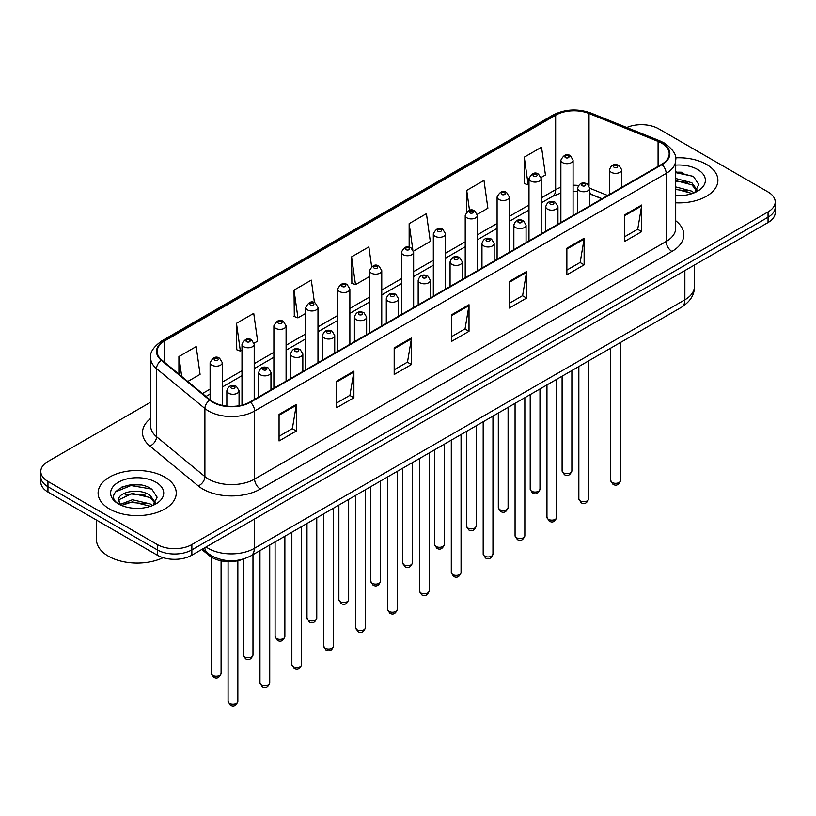 <?xml version="1.0" encoding="UTF-8"?>
<svg xmlns="http://www.w3.org/2000/svg" width="816" height="816" viewBox="0 0 816 816"><rect width="100%" height="100%" fill="white"/><g stroke="black" fill="none" stroke-linecap="round" stroke-linejoin="round"><path stroke-width="1.22" d="M601.912 198.818L589.846 193.933M243.443 559.031A24.419 14.096 180 0 1 209.273 555.635L201.787 549.464M706.452 164.383A39.076 22.562 0 0 0 675.546 157.855A39.076 22.562 0 0 1 706.452 164.383A39.076 22.562 0 0 1 717.896 180.336A39.076 22.562 0 0 0 706.452 164.383M164.801 477.105A39.076 22.562 0 0 0 122.216 472.209A39.076 22.562 0 0 0 98.104 493.048A39.076 22.562 0 0 0 109.548 509A39.076 22.562 0 0 0 152.123 513.896A39.076 22.562 0 0 0 176.246 493.048A39.076 22.562 0 0 0 164.801 477.105A39.076 22.562 0 0 0 122.216 472.209A39.076 22.562 0 0 0 98.104 493.048A39.076 22.562 0 0 0 109.548 509A39.076 22.562 0 0 0 152.123 513.896A39.076 22.562 0 0 0 176.246 493.048A39.076 22.562 0 0 0 164.801 477.105M661.562 143.106A26.051 15.035 180 0 1 669.191 153.745A26.051 15.035 180 0 1 661.562 164.383L249.992 401.992A26.051 15.035 180 0 1 210.232 399.983L161.874 360.111A26.051 15.035 180 0 1 157.162 351.482A26.051 15.035 180 0 1 164.791 340.853L555.655 115.189A26.051 15.035 180 0 1 589.019 113.506L658.084 141.423A26.051 15.035 180 0 1 661.562 143.106M662.021 142.841A26.704 15.412 0 0 0 658.451 141.117L589.387 113.2A26.704 15.412 0 0 0 555.196 114.923L164.332 340.588A26.704 15.412 0 0 0 161.344 360.325L209.702 400.197A26.704 15.412 0 0 0 250.451 402.257L662.021 164.648A26.704 15.412 0 0 0 662.021 142.841M150.654 402.186L47.95 461.479A24.419 14.096 0 0 0 40.8 471.454L40.8 482.083A24.419 14.096 0 0 0 47.95 492.058L157.315 555.196L157.315 549.882A24.419 14.096 0 0 0 191.852 549.882L768.05 217.219A24.419 14.096 0 0 0 775.2 207.254A24.419 14.096 0 0 1 768.05 217.219L191.852 549.882A24.419 14.096 0 0 1 157.315 549.882L47.95 486.734L157.315 549.882L157.315 544.568A24.419 14.096 0 0 0 191.852 544.568L768.05 211.905A24.419 14.096 0 0 0 775.2 201.929A24.419 14.096 0 0 0 768.05 191.964L658.685 128.816A24.419 14.096 0 0 0 626.759 127.51M40.8 476.768A24.419 14.096 0 0 0 47.95 486.734A24.419 14.096 0 0 1 40.8 476.768M279.062 414.385L279.062 440.977L296.33 431.011L296.33 404.42L279.062 414.385M279.062 436.264L292.363 428.584L296.259 405.307A6.508 3.764 -120 0 0 296.33 404.42M292.25 428.645L296.33 431.011M336.62 381.154L336.62 407.745L353.889 397.769L353.889 371.188L336.62 381.154M336.62 403.022L349.921 395.352L353.818 372.065A6.508 3.764 -120 0 0 353.889 371.188M349.809 395.413L353.889 397.769M394.189 347.922L394.189 374.513L411.458 364.538L411.458 337.957L394.189 347.922M394.189 369.791L407.49 362.11L411.386 338.834A6.508 3.764 -120 0 0 411.458 337.957M407.368 362.182L411.458 364.538M624.434 214.996L624.434 241.577L641.702 231.611L641.702 205.02L624.434 214.996M624.434 236.864L637.735 229.184L641.631 205.907A6.508 3.764 -120 0 0 641.702 205.02M637.612 229.255L641.702 231.611M566.865 248.227L566.865 274.808L584.134 264.843L584.134 238.252L566.865 248.227M566.865 270.096L580.166 262.415L584.072 239.139A6.508 3.764 -120 0 0 584.134 238.252M580.054 262.487L584.134 264.843M509.306 281.459L509.306 308.05L526.575 298.075L526.575 271.493L509.306 281.459M509.306 303.328L522.607 295.647L526.504 272.371A6.508 3.764 -120 0 0 526.575 271.493M522.495 295.718L526.575 298.075M451.748 314.69L451.748 341.282L469.016 331.306L469.016 304.725L451.748 314.69M451.748 336.559L465.049 328.879L468.945 305.602A6.508 3.764 -120 0 0 469.016 304.725M464.926 328.95L469.016 331.306M675.699 202.817A39.076 22.562 0 0 0 717.896 180.336A39.076 22.562 0 0 1 675.699 202.817M40.8 471.454A24.419 14.096 0 0 0 47.95 481.42L157.315 544.568M254.072 343.189L257.632 341.139L253.735 313.364L236.467 323.33L236.742 349.758M187.782 381.47L200.073 374.371L196.177 346.596L178.908 356.561L178.908 374.156M413.518 251.144L430.318 241.444L426.421 213.659L409.153 223.635L409.153 247.146M477.299 214.322L487.876 208.213L483.98 180.428L466.711 190.403L466.711 211.895M541.079 177.5L545.445 174.981L541.538 147.196L524.27 157.172L524.555 183.59M314.456 302.665L311.294 280.133L294.025 290.098L294.311 316.526M371.627 266.628L368.863 246.901L351.594 256.867L351.869 283.295M351.594 256.867L355.49 284.641L369.546 276.532M355.49 284.641L351.594 283.193M409.153 223.635L412.774 249.461M466.711 190.403L469.516 210.365M524.27 157.172L528.176 184.946L528.992 184.477M528.176 184.946L524.27 183.488M294.025 290.098L297.922 317.873L305.765 313.354M297.922 317.873L294.025 316.424M236.467 323.33L240.363 351.115L241.985 350.176M240.363 351.115L236.467 349.656M178.908 356.561L181.693 376.451M140.434 484.979A32.558 18.799 0 0 0 121.37 487.254M682.084 172.258A32.558 18.799 0 0 0 675.699 172.258M157.315 555.196A24.419 14.096 0 0 0 191.852 555.196L768.05 222.533A24.419 14.096 0 0 0 775.2 212.568L775.2 201.929M675.699 195.371L680.585 195.626M675.699 186.925L691.835 191.179L693.988 192.913M675.699 189.037L692.223 193.555M675.699 178.49L691.835 182.743L697.129 190.046M675.699 180.601L691.835 184.844L696.711 190.587M675.699 195.544A26.54 15.32 0 0 0 697.598 191.168A26.54 15.32 0 0 0 697.598 169.493A26.54 15.32 0 0 0 675.699 165.118M694.62 192.647L698.782 184.487L693.518 176.562L675.699 171.819M675.699 172.635L693.161 176.317M675.699 181.081L687.286 182.519M675.699 189.516L687.286 190.964M96.472 520.067L96.472 539.58A40.698 23.501 0 0 0 108.395 556.196A40.698 23.501 0 0 0 163.129 557.675M132.733 508.164L138.934 508.348M120.554 504.268L132.406 499.749L150.185 503.9L152.337 505.624M121.645 505.4L132.406 501.85L150.572 506.277M120.748 505.084L118.84 500.626A18.401 10.628 0 0 0 121.808 505.553M155.468 502.758L150.185 495.455C139.138 487.223 116.413 492.303 118.84 500.626L118.769 499.82M118.891 500.891L119.401 499.514L132.406 493.415L150.185 497.566L155.05 503.309M152.969 505.369L157.121 497.209L151.868 489.274C133.243 475.891 100.144 493.527 119.258 504.349L120.207 504.931M155.938 482.215A26.54 15.32 0 0 0 118.402 482.215A26.54 15.32 0 0 0 118.402 503.89A26.54 15.32 0 0 0 155.938 503.89A26.54 15.32 0 0 0 155.938 482.215M115.372 491.936L130.958 485.54L151.501 489.039M125.113 495.047L130.958 493.986L145.625 495.241M125.113 503.492L130.958 502.432L145.625 503.686M209.273 554.329L209.273 555.635M675.699 220.738A40.698 23.501 180 0 1 671.915 251.45L260.355 489.059A8.14 4.702 60 0 1 254.602 479.094L666.162 241.475A32.558 18.799 0 0 0 675.699 228.184L675.699 160.12A32.558 18.799 180 0 1 666.162 173.42A8.14 4.702 -120 0 0 662.021 164.648M260.355 489.059A40.698 23.501 180 0 1 202.796 489.059A40.698 23.501 180 0 1 198.237 485.928L149.869 446.056A40.698 23.501 180 0 1 150.654 418.475M208.549 479.094A32.558 18.799 0 0 0 254.602 479.094L254.602 411.029A32.558 18.799 180 0 1 204.898 408.52L156.539 368.648A32.558 18.799 180 0 1 150.654 357.867L150.654 425.932A32.558 18.799 0 0 0 156.539 436.713L204.898 476.585A32.558 18.799 0 0 0 208.549 479.094M675.699 160.12C676.79 155.04 673.047 149.369 664.479 143.106L660.195 141.025A8.14 3.815 112 0 0 658.451 141.117M660.195 141.025L591.131 113.108C577.646 108.334 564.845 109.028 552.738 115.189A8.14 4.702 60 0 1 555.196 114.923M164.332 340.588A8.14 4.702 -120 0 0 161.874 340.843C153.428 346.922 149.685 352.594 150.654 357.867M161.344 360.325A8.14 5.447 129.5 0 0 156.539 368.648L156.539 436.713A8.14 5.447 -50.5 0 1 149.869 446.056M591.131 113.108A8.14 3.815 112 0 0 589.387 113.2M209.702 400.197A8.14 5.447 129.5 0 0 204.898 408.52L204.898 476.585A8.14 5.447 -50.5 0 1 198.237 485.928M250.451 402.257A8.14 4.702 60 0 1 254.602 411.029L666.162 173.42L666.162 241.475A8.14 4.702 60 0 0 671.915 251.45M191.852 544.568L191.852 555.196M768.05 211.905L768.05 222.533M47.95 481.42L47.95 492.058M164.791 340.853L164.791 362.518M658.084 141.423L658.084 166.382M589.019 113.506L589.019 185.548M607.675 195.493L589.846 188.282M578.524 185.446A26.051 15.035 0 0 0 573.087 185.242M560.878 187.303A26.051 15.035 0 0 0 555.655 189.628L541.202 197.972M555.655 115.189L555.655 189.628A14.657 8.456 60 0 1 552.616 196.34L541.202 202.929M528.992 205.03L509.317 216.383M497.097 223.441L477.421 234.794M465.212 241.852L445.536 253.205M433.327 260.263L413.641 271.616M401.431 278.674L381.755 290.027M369.546 297.085L349.87 308.438M337.661 315.496L317.975 326.849M305.765 333.907L286.09 345.26M273.88 352.318L254.204 363.671M241.985 370.729L222.309 382.082M210.1 389.14L202.439 393.557M602.096 198.706L591.926 194.606A14.657 6.865 -68 0 1 589.846 192.433M451.748 315.537L468.945 305.602M509.306 282.305L526.504 272.371M566.865 249.064L584.072 239.139M624.434 215.832L641.631 205.907M394.189 348.769L411.386 338.834M336.62 382L353.818 372.065M279.062 415.232L296.259 405.307M206.071 546.985A32.558 18.799 0 0 0 208.264 548.383A32.558 18.799 0 0 0 254.306 548.383L684.869 299.809A32.558 18.799 0 0 0 694.406 286.508C694.651 294.586 690.346 301.502 681.503 307.255L250.94 555.839A16.279 9.404 60 0 0 254.306 548.383L254.306 519.139M684.869 270.555L684.869 299.809A16.279 9.404 60 0 1 681.503 307.255M204.755 547.75A16.279 10.894 129.5 0 0 207.59 553.044L202.643 548.964M620.507 480.491C618.895 484.888 616.406 486.173 613.01 484.347L610.735 480.491A4.886 2.815 0 0 0 612.173 482.491A4.886 2.815 0 0 0 617.498 483.103A4.886 2.815 0 0 0 620.507 480.491L620.507 342.465M611.306 172.319A6.11 3.529 180 0 1 609.521 169.83C611.082 164.822 614.275 163.363 619.099 165.475L621.731 169.83A6.11 3.529 180 0 1 617.957 173.084A6.11 3.529 180 0 1 611.306 172.319M617.059 165.679A2.04 1.173 0 0 0 614.183 165.679A2.04 1.173 0 0 0 614.183 167.341A2.04 1.173 0 0 0 617.059 167.341A2.04 1.173 0 0 0 617.059 165.679M563.53 472.821A4.886 2.815 0 0 0 568.854 473.433A4.886 2.815 0 0 0 571.873 470.822C570.262 475.218 567.763 476.503 564.376 474.677L562.102 470.822A4.886 2.815 0 0 0 563.53 472.821M573.087 215.455L573.087 160.16A6.11 3.529 180 0 1 569.323 163.414A6.11 3.529 180 0 1 562.673 162.649A6.11 3.529 180 0 1 560.878 160.16L560.878 222.503M565.549 157.661A2.04 1.173 0 0 0 568.426 157.661A2.04 1.173 0 0 0 568.426 155.999A2.04 1.173 0 0 0 565.549 155.999A2.04 1.173 0 0 0 565.549 157.661M588.622 498.902C587.01 503.299 584.511 504.584 581.125 502.758L578.85 498.902A4.886 2.815 0 0 0 580.278 500.902A4.886 2.815 0 0 0 585.602 501.514A4.886 2.815 0 0 0 588.622 498.902L588.622 360.876M579.421 190.73A6.11 3.529 180 0 1 577.626 188.241C579.187 183.233 582.379 181.774 587.214 183.886L589.846 188.241A6.11 3.529 180 0 1 586.072 191.495A6.11 3.529 180 0 1 579.421 190.73M585.174 184.09A2.04 1.173 0 0 0 582.298 184.09A2.04 1.173 0 0 0 582.298 185.752A2.04 1.173 0 0 0 585.174 185.752A2.04 1.173 0 0 0 585.174 184.09M556.726 517.313C555.125 521.71 552.626 522.995 549.239 521.169L546.965 517.313A4.886 2.815 0 0 0 548.393 519.313A4.886 2.815 0 0 0 553.717 519.925A4.886 2.815 0 0 0 556.726 517.313L556.726 379.287M547.526 209.141A6.11 3.529 180 0 1 545.741 206.652C547.301 201.644 550.494 200.185 555.319 202.297L557.95 206.652A6.11 3.529 180 0 1 554.186 209.906A6.11 3.529 180 0 1 547.526 209.141M553.289 202.501A2.04 1.173 0 0 0 550.402 202.501A2.04 1.173 0 0 0 550.402 204.163A2.04 1.173 0 0 0 553.289 204.163A2.04 1.173 0 0 0 553.289 202.501M524.841 535.724C523.229 540.121 520.73 541.406 517.344 539.58L515.069 535.724A4.886 2.815 0 0 0 516.508 537.724A4.886 2.815 0 0 0 521.822 538.336A4.886 2.815 0 0 0 524.841 535.724L524.841 397.698M515.641 227.552A6.11 3.529 180 0 1 513.856 225.063C515.416 220.055 518.609 218.596 523.433 220.708L526.065 225.063A6.11 3.529 180 0 1 522.291 228.317A6.11 3.529 180 0 1 515.641 227.552M521.393 220.912A2.04 1.173 0 0 0 518.517 220.912A2.04 1.173 0 0 0 518.517 222.574A2.04 1.173 0 0 0 521.393 222.574A2.04 1.173 0 0 0 521.393 220.912M492.956 554.135C491.344 558.532 488.845 559.817 485.459 557.991L483.184 554.135A4.886 2.815 0 0 0 484.612 556.135A4.886 2.815 0 0 0 489.937 556.747A4.886 2.815 0 0 0 492.956 554.135L492.956 416.109M483.755 245.963A6.11 3.529 180 0 1 481.96 243.474C483.521 238.466 486.713 237.007 491.538 239.119L494.17 243.474A6.11 3.529 180 0 1 490.406 246.728A6.11 3.529 180 0 1 483.755 245.963M489.508 239.323A2.04 1.173 0 0 0 486.632 239.323A2.04 1.173 0 0 0 486.632 240.975A2.04 1.173 0 0 0 489.508 240.975A2.04 1.173 0 0 0 489.508 239.323M531.644 491.232A4.886 2.815 0 0 0 536.969 491.844A4.886 2.815 0 0 0 539.978 489.233C538.376 493.629 535.877 494.914 532.481 493.088L530.216 489.233A4.886 2.815 0 0 0 531.644 491.232M541.202 233.866L541.202 178.571A6.11 3.529 180 0 1 537.428 181.825A6.11 3.529 180 0 1 530.777 181.06A6.11 3.529 180 0 1 528.992 178.571L528.992 240.914M533.654 176.072A2.04 1.173 0 0 0 536.53 176.072A2.04 1.173 0 0 0 536.53 174.41A2.04 1.173 0 0 0 533.654 174.41A2.04 1.173 0 0 0 533.654 176.072M499.749 509.643A4.886 2.815 0 0 0 505.073 510.255A4.886 2.815 0 0 0 508.093 507.644C506.481 512.04 503.982 513.325 500.596 511.499L498.321 507.644A4.886 2.815 0 0 0 499.749 509.643M509.317 252.277L509.317 196.982A6.11 3.529 180 0 1 505.543 200.236A6.11 3.529 180 0 1 498.892 199.471A6.11 3.529 180 0 1 497.097 196.982L497.097 259.325M501.769 194.483A2.04 1.173 0 0 0 504.645 194.483A2.04 1.173 0 0 0 504.645 192.821A2.04 1.173 0 0 0 501.769 192.821A2.04 1.173 0 0 0 501.769 194.483M467.864 528.054A4.886 2.815 0 0 0 473.188 528.666A4.886 2.815 0 0 0 476.197 526.055C474.596 530.451 472.097 531.736 468.71 529.91L466.436 526.055A4.886 2.815 0 0 0 467.864 528.054M477.421 270.688L477.421 215.393A6.11 3.529 180 0 1 473.657 218.647A6.11 3.529 180 0 1 466.997 217.882A6.11 3.529 180 0 1 465.212 215.393L465.212 277.736M469.883 212.894A2.04 1.173 0 0 0 472.76 212.894A2.04 1.173 0 0 0 472.76 211.232A2.04 1.173 0 0 0 469.883 211.232A2.04 1.173 0 0 0 469.883 212.894M461.06 572.546C459.459 576.943 456.96 578.228 453.563 576.402L451.299 572.546A4.886 2.815 0 0 0 452.727 574.546A4.886 2.815 0 0 0 458.051 575.158A4.886 2.815 0 0 0 461.06 572.546L461.06 434.52M451.86 264.374A6.11 3.529 180 0 1 450.075 261.885C451.636 256.877 454.828 255.418 459.653 257.53L462.284 261.885A6.11 3.529 180 0 1 458.51 265.139A6.11 3.529 180 0 1 451.86 264.374M457.623 257.734A2.04 1.173 0 0 0 454.736 257.734A2.04 1.173 0 0 0 454.736 259.386A2.04 1.173 0 0 0 457.623 259.386A2.04 1.173 0 0 0 457.623 257.734M429.175 590.957C427.564 595.354 425.065 596.639 421.678 594.813L419.404 590.957A4.886 2.815 0 0 0 420.832 592.957A4.886 2.815 0 0 0 426.156 593.569A4.886 2.815 0 0 0 429.175 590.957L429.175 452.931M419.975 282.785A6.11 3.529 180 0 1 418.18 280.296C419.74 275.288 422.943 273.829 427.768 275.941L430.399 280.296A6.11 3.529 180 0 1 426.625 283.55A6.11 3.529 180 0 1 419.975 282.785M425.728 276.145A2.04 1.173 0 0 0 422.851 276.145A2.04 1.173 0 0 0 422.851 277.797A2.04 1.173 0 0 0 425.728 277.797A2.04 1.173 0 0 0 425.728 276.145M397.29 609.368C395.678 613.765 393.179 615.05 389.793 613.224L387.518 609.368A4.886 2.815 0 0 0 388.946 611.368A4.886 2.815 0 0 0 394.271 611.98A4.886 2.815 0 0 0 397.29 609.368L397.29 471.342M388.079 301.196A6.11 3.529 180 0 1 386.294 298.707C387.855 293.699 391.048 292.24 395.872 294.352L398.504 298.707A6.11 3.529 180 0 1 394.74 301.961A6.11 3.529 180 0 1 388.079 301.196M393.842 294.556A2.04 1.173 0 0 0 390.966 294.556A2.04 1.173 0 0 0 390.966 296.208A2.04 1.173 0 0 0 393.842 296.208A2.04 1.173 0 0 0 393.842 294.556M435.979 546.465A4.886 2.815 0 0 0 441.293 547.077A4.886 2.815 0 0 0 444.312 544.466C442.7 548.862 440.201 550.147 436.815 548.321L434.54 544.466A4.886 2.815 0 0 0 435.979 546.465M445.536 289.099L445.536 233.804A6.11 3.529 180 0 1 441.762 237.058A6.11 3.529 180 0 1 435.112 236.293A6.11 3.529 180 0 1 433.327 233.804L433.327 296.147M437.988 231.305A2.04 1.173 0 0 0 440.864 231.305A2.04 1.173 0 0 0 440.864 229.643A2.04 1.173 0 0 0 437.988 229.643A2.04 1.173 0 0 0 437.988 231.305M404.083 564.876A4.886 2.815 0 0 0 409.408 565.488A4.886 2.815 0 0 0 412.427 562.877C410.815 567.273 408.316 568.558 404.93 566.732L402.655 562.877A4.886 2.815 0 0 0 404.083 564.876M413.641 307.51L413.641 252.215A6.11 3.529 180 0 1 409.877 255.469A6.11 3.529 180 0 1 403.226 254.704A6.11 3.529 180 0 1 401.431 252.215L401.431 314.558M406.103 249.716A2.04 1.173 0 0 0 408.979 249.716A2.04 1.173 0 0 0 408.979 248.054A2.04 1.173 0 0 0 406.103 248.054A2.04 1.173 0 0 0 406.103 249.716M372.198 583.287A4.886 2.815 0 0 0 377.522 583.899A4.886 2.815 0 0 0 380.531 581.288C378.93 585.684 376.431 586.969 373.045 585.143L370.77 581.288A4.886 2.815 0 0 0 372.198 583.287M381.755 325.921L381.755 270.626A6.11 3.529 180 0 1 377.992 273.88A6.11 3.529 180 0 1 371.331 273.115A6.11 3.529 180 0 1 369.546 270.626L369.546 332.969M374.207 268.127A2.04 1.173 0 0 0 377.094 268.127A2.04 1.173 0 0 0 377.094 266.465A2.04 1.173 0 0 0 374.207 266.465A2.04 1.173 0 0 0 374.207 268.127M365.395 627.779C363.783 632.176 361.294 633.461 357.898 631.635L355.623 627.779A4.886 2.815 0 0 0 357.061 629.779A4.886 2.815 0 0 0 362.386 630.391A4.886 2.815 0 0 0 365.395 627.779L365.395 489.753M356.194 319.607A6.11 3.529 180 0 1 354.409 317.118C355.97 312.11 359.162 310.651 363.987 312.763L366.619 317.118A6.11 3.529 180 0 1 362.845 320.372A6.11 3.529 180 0 1 356.194 319.607M361.947 312.967A2.04 1.173 0 0 0 359.071 312.967A2.04 1.173 0 0 0 359.071 314.619A2.04 1.173 0 0 0 361.947 314.619A2.04 1.173 0 0 0 361.947 312.967M333.509 646.19C331.898 650.587 329.399 651.872 326.012 650.046L323.738 646.19A4.886 2.815 0 0 0 325.166 648.19A4.886 2.815 0 0 0 330.49 648.802A4.886 2.815 0 0 0 333.509 646.19L333.509 508.164M324.309 338.018A6.11 3.529 180 0 1 322.514 335.529C324.074 330.521 327.267 329.062 332.102 331.174L334.723 335.529A6.11 3.529 180 0 1 330.959 338.783A6.11 3.529 180 0 1 324.309 338.018M330.062 331.378A2.04 1.173 0 0 0 327.185 331.378A2.04 1.173 0 0 0 327.185 333.03A2.04 1.173 0 0 0 330.062 333.03A2.04 1.173 0 0 0 330.062 331.378M301.614 664.601C300.013 668.998 297.514 670.283 294.127 668.457L291.853 664.601A4.886 2.815 0 0 0 293.281 666.601A4.886 2.815 0 0 0 298.605 667.213A4.886 2.815 0 0 0 301.614 664.601L301.614 526.575M292.414 356.429A6.11 3.529 180 0 1 290.629 353.94C292.189 348.932 295.382 347.473 300.206 349.585L302.838 353.94A6.11 3.529 180 0 1 299.074 357.194A6.11 3.529 180 0 1 292.414 356.429M298.177 349.789A2.04 1.173 0 0 0 295.29 349.789A2.04 1.173 0 0 0 295.29 351.441A2.04 1.173 0 0 0 298.177 351.441A2.04 1.173 0 0 0 298.177 349.789M269.729 683.012C268.117 687.409 265.618 688.694 262.232 686.868L259.957 683.012A4.886 2.815 0 0 0 261.395 685.012A4.886 2.815 0 0 0 266.71 685.624A4.886 2.815 0 0 0 269.729 683.012L269.729 544.986M260.528 374.84A6.11 3.529 180 0 1 258.743 372.351C260.304 367.343 263.497 365.884 268.321 367.996L270.953 372.351A6.11 3.529 180 0 1 267.179 375.605A6.11 3.529 180 0 1 260.528 374.84M266.281 368.2A2.04 1.173 0 0 0 263.405 368.2A2.04 1.173 0 0 0 263.405 369.852A2.04 1.173 0 0 0 266.281 369.852A2.04 1.173 0 0 0 266.281 368.2M237.844 701.423C236.232 705.82 233.733 707.105 230.347 705.279L228.072 701.423A4.886 2.815 0 0 0 229.5 703.423A4.886 2.815 0 0 0 234.824 704.035A4.886 2.815 0 0 0 237.844 701.423L237.844 560.755M228.643 393.251A6.11 3.529 180 0 1 226.848 390.762C228.409 385.754 231.601 384.295 236.426 386.407L239.057 390.762A6.11 3.529 180 0 1 235.294 394.016A6.11 3.529 180 0 1 228.643 393.251M234.396 386.611A2.04 1.173 0 0 0 231.52 386.611A2.04 1.173 0 0 0 231.52 388.263A2.04 1.173 0 0 0 234.396 388.263A2.04 1.173 0 0 0 234.396 386.611M340.303 601.698A4.886 2.815 0 0 0 345.627 602.31A4.886 2.815 0 0 0 348.646 599.699C347.035 604.095 344.536 605.38 341.149 603.554L338.875 599.699A4.886 2.815 0 0 0 340.303 601.698M349.87 344.332L349.87 289.037A6.11 3.529 180 0 1 346.096 292.291A6.11 3.529 180 0 1 339.446 291.526A6.11 3.529 180 0 1 337.661 289.037L337.661 351.38M342.322 286.538A2.04 1.173 0 0 0 345.199 286.538A2.04 1.173 0 0 0 345.199 284.876A2.04 1.173 0 0 0 342.322 284.876A2.04 1.173 0 0 0 342.322 286.538M308.417 620.109A4.886 2.815 0 0 0 313.742 620.721A4.886 2.815 0 0 0 316.761 618.11C315.149 622.506 312.65 623.791 309.264 621.965L306.989 618.11A4.886 2.815 0 0 0 308.417 620.109M317.975 362.743L317.975 307.448A6.11 3.529 180 0 1 314.211 310.702A6.11 3.529 180 0 1 307.55 309.937A6.11 3.529 180 0 1 305.765 307.448L305.765 369.791M310.437 304.949A2.04 1.173 0 0 0 313.313 304.949A2.04 1.173 0 0 0 313.313 303.287A2.04 1.173 0 0 0 310.437 303.287A2.04 1.173 0 0 0 310.437 304.949M276.532 638.52A4.886 2.815 0 0 0 281.857 639.132A4.886 2.815 0 0 0 284.866 636.521C283.264 640.917 280.765 642.202 277.369 640.376L275.094 636.521A4.886 2.815 0 0 0 276.532 638.52M286.09 381.154L286.09 325.859A6.11 3.529 180 0 1 282.316 329.113A6.11 3.529 180 0 1 275.665 328.348A6.11 3.529 180 0 1 273.88 325.859L273.88 388.202M278.542 323.36A2.04 1.173 0 0 0 281.418 323.36A2.04 1.173 0 0 0 281.418 321.698A2.04 1.173 0 0 0 278.542 321.698A2.04 1.173 0 0 0 278.542 323.36M244.637 656.931A4.886 2.815 0 0 0 249.961 657.543A4.886 2.815 0 0 0 252.98 654.932C251.369 659.328 248.87 660.613 245.483 658.787L243.209 654.932A4.886 2.815 0 0 0 244.637 656.931M254.204 399.565L254.204 344.27A6.11 3.529 180 0 1 250.43 347.524A6.11 3.529 180 0 1 243.78 346.759A6.11 3.529 180 0 1 241.985 344.27L241.985 405.144M246.656 341.771A2.04 1.173 0 0 0 249.533 341.771A2.04 1.173 0 0 0 249.533 340.109A2.04 1.173 0 0 0 246.656 340.109A2.04 1.173 0 0 0 246.656 341.771M212.752 675.342A4.886 2.815 0 0 0 218.076 675.954A4.886 2.815 0 0 0 221.085 673.343C219.484 677.739 216.985 679.024 213.598 677.198L211.324 673.343A4.886 2.815 0 0 0 212.752 675.342M222.309 405.419L222.309 362.681A6.11 3.529 180 0 1 218.545 365.935A6.11 3.529 180 0 1 211.885 365.17A6.11 3.529 180 0 1 210.1 362.681L210.1 399.871M214.761 360.182A2.04 1.173 0 0 0 217.648 360.182A2.04 1.173 0 0 0 217.648 358.52A2.04 1.173 0 0 0 214.761 358.52A2.04 1.173 0 0 0 214.761 360.182M552.738 115.189L161.874 340.843M591.926 194.606L589.846 193.831M577.626 191.536L573.087 191.423M560.878 193.066L552.616 196.34M528.992 209.977L509.317 221.34M497.097 228.388L477.421 239.751M465.212 246.799L445.536 258.162M433.327 265.21L413.641 276.573M401.431 283.621L381.755 294.984M369.546 302.032L349.87 313.395M337.661 320.443L317.975 331.806M305.765 338.854L286.09 350.217M273.88 357.265L254.204 368.628M241.985 375.676L222.309 387.039M210.1 394.087L205.979 396.474M250.94 555.839C237.833 562.418 224.737 562.418 211.63 555.839L207.59 553.044M694.406 286.508L694.406 265.057M610.735 480.491L610.735 348.106M609.521 194.422L609.521 169.83M621.731 187.374L621.731 169.83M571.873 470.822L571.873 370.556M573.087 160.16L570.455 155.805C566.916 153.245 563.723 154.693 560.878 160.16M562.102 470.822L562.102 376.186M578.85 498.902L578.85 366.517M577.626 212.833L577.626 188.241M589.846 205.785L589.846 188.241M546.965 517.313L546.965 384.928M545.741 231.244L545.741 206.652M557.95 224.196L557.95 206.652M515.069 535.724L515.069 403.339M513.856 249.655L513.856 225.063M526.065 242.607L526.065 225.063M483.184 554.135L483.184 421.75M481.96 268.066L481.96 243.474M494.17 261.018L494.17 243.474M539.978 489.233L539.978 388.967M541.202 178.571L538.57 174.216C535.031 171.656 531.838 173.104 528.992 178.571M530.216 489.233L530.216 394.597M508.093 507.644L508.093 407.378M509.317 196.982L506.685 192.627C503.135 190.067 499.943 191.515 497.097 196.982M498.321 507.644L498.321 413.008M476.197 526.055L476.197 425.789M477.421 215.393L474.79 211.038C471.25 208.478 468.058 209.926 465.212 215.393M466.436 526.055L466.436 431.419M451.299 572.546L451.299 440.161M450.075 286.477L450.075 261.885M462.284 279.429L462.284 261.885M419.404 590.957L419.404 458.572M418.18 304.888L418.18 280.296M430.399 297.84L430.399 280.296M387.518 609.368L387.518 476.983M386.294 323.299L386.294 298.707M398.504 316.251L398.504 298.707M444.312 544.466L444.312 444.2M445.536 233.804L442.904 229.449C439.365 226.889 436.172 228.337 433.327 233.804M434.54 544.466L434.54 449.83M412.427 562.877L412.427 462.611M413.641 252.215L411.009 247.86C407.47 245.3 404.277 246.748 401.431 252.215M402.655 562.877L402.655 468.241M380.531 581.288L380.531 481.022M381.755 270.626L379.124 266.271C375.584 263.711 372.392 265.159 369.546 270.626M370.77 581.288L370.77 486.652M355.623 627.779L355.623 495.394M354.409 341.71L354.409 317.118M366.619 334.662L366.619 317.118M323.738 646.19L323.738 513.805M322.514 360.121L322.514 335.529M334.723 353.073L334.723 335.529M291.853 664.601L291.853 532.216M290.629 378.532L290.629 353.94M302.838 371.484L302.838 353.94M259.957 683.012L259.957 550.627M258.743 396.943L258.743 372.351M270.953 389.895L270.953 372.351M228.072 701.423L228.072 561.632M226.848 406.144L226.848 390.762M239.057 405.766L239.057 390.762M348.646 599.699L348.646 499.433M349.87 289.037L347.239 284.682C343.689 282.122 340.496 283.57 337.661 289.037M338.875 599.699L338.875 505.063M316.761 618.11L316.761 517.844M317.975 307.448L315.343 303.093C311.804 300.533 308.611 301.981 305.765 307.448M306.989 618.11L306.989 523.474M284.866 636.521L284.866 536.255M286.09 325.859L283.458 321.504C279.919 318.944 276.726 320.392 273.88 325.859M275.094 636.521L275.094 541.885M252.98 654.932L252.98 554.666M254.204 344.27L251.573 339.915C248.023 337.355 244.831 338.803 241.985 344.27M243.209 654.932L243.209 559.133M221.085 673.343L221.085 560.837M222.309 362.681L219.677 358.326C216.138 355.766 212.945 357.214 210.1 362.681M211.324 673.343L211.324 557.104"/></g></svg>
